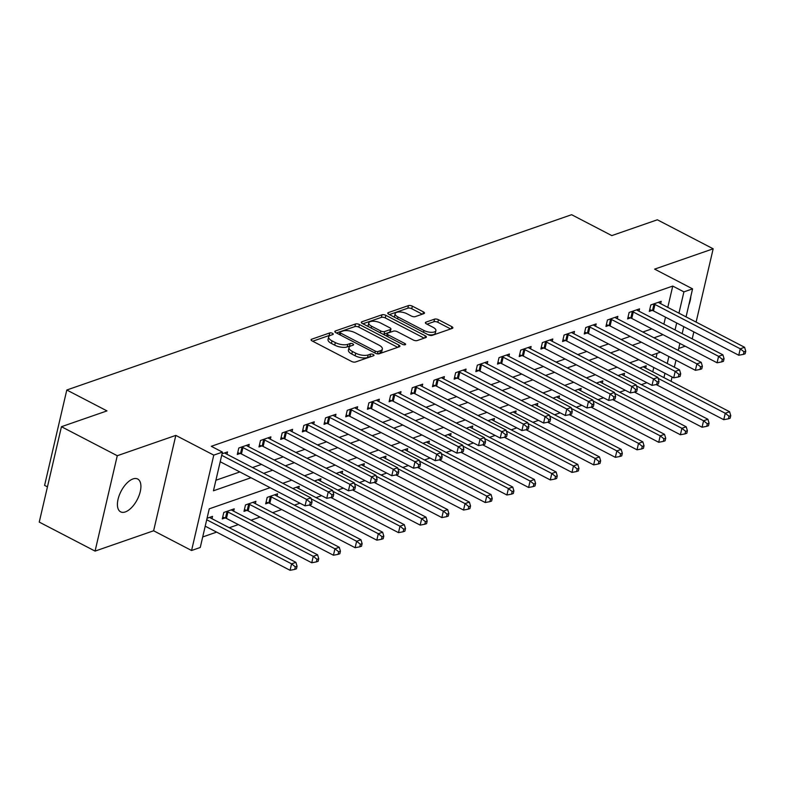 <?xml version="1.0" encoding="UTF-8"?>
<svg xmlns="http://www.w3.org/2000/svg" width="785" height="785" viewBox="0 0 785 785"><rect width="100%" height="100%" fill="white"/><g stroke="black" fill="none" stroke-linecap="round" stroke-linejoin="round"><path stroke-width="1.18" d="M332.467 333.311A1.982 0.795 13.1 0 0 329.739 332.928L311.655 339.218A2.836 1.138 13.1 0 0 311.076 339.709A2.836 1.138 13.1 0 0 312.136 340.945L351.592 361.453A2.836 1.138 13.1 0 0 355.487 362.003L373.582 355.713A1.982 0.795 13.1 0 0 373.984 355.37A1.982 0.795 13.1 0 0 373.238 354.506A1.982 0.795 13.1 0 0 370.51 354.123L368.165 354.938A9.077 3.65 13.1 0 1 355.703 353.181L352.416 351.474A9.077 3.65 13.1 0 1 349.021 347.519A9.077 3.65 13.1 0 1 350.856 345.93L353.191 345.125A1.982 0.795 13.1 0 0 353.593 344.772A1.982 0.795 13.1 0 0 352.858 343.909A1.982 0.795 13.1 0 0 350.13 343.526L347.784 344.34A9.077 3.65 13.1 0 1 335.323 342.584L332.035 340.876A9.077 3.65 13.1 0 1 328.64 336.932A9.077 3.65 13.1 0 1 330.475 335.342L332.811 334.528A1.982 0.795 13.1 0 0 333.213 334.184A1.982 0.795 13.1 0 0 332.467 333.311M330.24 335.43A1.982 0.795 13.1 0 0 329.141 335.509L312.685 341.23M370.991 356.616A1.982 0.795 13.1 0 0 369.912 356.694L367.566 357.509L368.165 354.938M350.62 346.018A1.982 0.795 13.1 0 0 349.531 346.106L347.186 346.921L347.784 344.34M132.999 478.928A18.497 9.106 117.5 0 0 119.291 495.257A18.497 9.106 117.5 0 0 120.625 511.849A18.497 9.106 117.5 0 0 125.315 511.928A18.497 9.106 117.5 0 0 139.033 495.61A18.497 9.106 117.5 0 0 137.689 479.017A18.497 9.106 117.5 0 0 132.999 478.928M423.91 313.627A2.836 1.138 13.1 0 0 424.479 313.137A2.836 1.138 13.1 0 0 423.419 311.9L412.351 306.15A2.836 1.138 13.1 0 0 408.455 305.601L388.359 312.577A2.836 1.138 13.1 0 0 387.79 313.078A2.836 1.138 13.1 0 0 388.85 314.304L428.306 334.812A2.836 1.138 13.1 0 0 432.201 335.362L452.288 328.385A2.836 1.138 13.1 0 0 452.866 327.885A2.836 1.138 13.1 0 0 451.807 326.648L438.432 319.701A2.836 1.138 13.1 0 0 434.537 319.152L425.941 322.144A2.836 1.138 13.1 0 0 425.372 322.635A2.836 1.138 13.1 0 0 426.432 323.871L433.055 327.316A7.585 3.052 13.1 0 1 435.891 330.622A7.585 3.052 13.1 0 1 431.456 332.33A7.585 3.052 13.1 0 1 423.949 330.485L397.975 316.983A7.585 3.052 13.1 0 1 395.14 313.676A7.585 3.052 13.1 0 1 399.585 311.969A7.585 3.052 13.1 0 1 407.081 313.823L411.418 316.07A2.836 1.138 13.1 0 0 415.304 316.62L423.91 313.627M667.79 307.377L672.745 286.074L683.912 291.873L692.576 288.86L686.061 316.875M61.446 426.706L117.269 455.722L95.073 551.099L39.25 522.094L61.446 426.706L106.986 410.898L66.794 390.008L571.617 214.707L611.809 235.598L657.349 219.79L713.172 248.796L654.621 269.127L692.576 288.86M95.073 551.099L153.624 530.778L175.82 435.39L117.269 455.722M175.82 435.39L213.775 455.123L222.449 452.111L213.451 490.782L250.994 477.741M672.745 286.074L211.293 446.302L222.449 452.111M359.393 324.539A2.836 1.138 13.1 0 0 355.497 323.989L335.401 330.966A2.836 1.138 13.1 0 0 334.832 331.466A2.836 1.138 13.1 0 0 335.892 332.693L375.348 353.201A2.836 1.138 13.1 0 0 379.243 353.75L399.329 346.774A2.836 1.138 13.1 0 0 399.908 346.273A2.836 1.138 13.1 0 0 398.849 345.047L359.393 324.539L358.794 327.119A2.836 1.138 13.1 0 0 354.899 326.57L336.431 332.977M361.885 321.772L381.981 314.795A2.836 1.138 13.1 0 1 385.867 315.344L425.323 335.843A2.836 1.138 13.1 0 1 426.383 337.079A2.836 1.138 13.1 0 1 425.813 337.579L417.218 340.562A2.836 1.138 13.1 0 1 413.322 340.013L397.318 331.702A2.836 1.138 13.1 0 0 393.422 331.152L387.721 333.134A2.836 1.138 13.1 0 0 387.152 333.625A2.836 1.138 13.1 0 0 388.212 334.861L404.864 343.526A1.982 0.795 13.1 0 1 405.609 344.389A1.982 0.795 13.1 0 1 404.442 344.831A1.982 0.795 13.1 0 1 402.479 344.35L362.376 323.498A2.836 1.138 13.1 0 1 361.316 322.272A2.836 1.138 13.1 0 1 361.885 321.772L361.61 322.969M692.213 338.865L693.832 331.898M696.109 322.095L713.172 248.796M215.904 480.243L239.827 471.942M252.505 467.536L261.513 464.406M274.181 460.01L283.199 456.88M295.866 452.484L304.884 449.354M317.552 444.948L326.57 441.818M339.238 437.422L348.255 434.291M360.923 429.886L369.941 426.755M382.609 422.359L391.627 419.229M404.295 414.833L413.312 411.703M425.98 407.297L434.998 404.167M447.666 399.771L456.684 396.641M469.351 392.245L478.369 389.115M491.037 384.709L500.045 381.579M512.723 377.183L521.731 374.052M534.408 369.647L543.416 366.516M556.084 362.12L565.102 358.99M577.77 354.594L586.788 351.464M599.455 347.058L608.473 343.928M621.141 339.532L630.159 336.402M642.827 332.006L651.844 328.876M663.884 324.146L665.503 317.169M226.973 454.27L227.522 451.924L222.057 453.818M248.659 446.743L249.208 444.398L238.797 448.009L237.296 454.456L240.122 453.475M270.344 439.217L270.894 436.862L260.483 440.483L258.981 446.92L261.807 445.949M292.03 431.681L292.579 429.336L282.168 432.947L280.667 439.394L283.493 438.413M313.715 424.155L314.265 421.8L303.854 425.421L302.353 431.868L305.179 430.887M335.401 416.619L335.951 414.274L325.539 417.885L324.038 424.332L326.864 423.35M357.087 409.093L357.626 406.748L347.225 410.359L345.724 416.806L348.54 415.824M378.772 401.567L379.312 399.212L368.911 402.833L367.409 409.27L370.226 408.298M400.458 394.031L400.998 391.686L390.596 395.297L389.095 401.743L391.911 400.762M422.144 386.505L422.683 384.159L412.272 387.77L410.781 394.217L413.597 393.236M443.819 378.978L444.369 376.623L433.958 380.244L432.466 386.681L435.283 385.71M465.505 371.442L466.054 369.097L455.643 372.708L454.142 379.155L456.968 378.174M487.191 363.916L487.74 361.561L477.329 365.182L475.828 371.629L478.654 370.648M508.876 356.38L509.426 354.035L499.015 357.646L497.513 364.093L500.339 363.112M530.562 348.854L531.111 346.509L520.7 350.12L519.199 356.567L522.025 355.585M552.247 341.328L552.797 338.973L542.386 342.594L540.885 349.031L543.711 348.059M573.933 333.792L574.483 331.447L564.072 335.058L562.57 341.504L565.396 340.523M595.619 326.266L596.168 323.92L585.757 327.531L584.256 333.978L587.082 332.997M617.304 318.739L617.844 316.384L607.443 320.005L605.941 326.442L608.758 325.461M638.99 311.203L639.53 308.858L629.128 312.469L627.627 318.916L630.443 317.935M660.676 303.677L661.215 301.322L650.814 304.943L649.313 311.39L652.129 310.409M202.707 536.96L216.631 532.122M229.308 527.726L238.316 524.596M250.984 520.2L260.002 517.07M272.67 512.664L281.687 509.534M294.355 505.138L299.958 503.195M316.041 497.602L321.644 495.659M337.727 490.075L343.33 488.133M359.412 482.549L365.015 480.597M381.098 475.013L386.701 473.07M402.784 467.487L408.386 465.544M424.469 459.961L430.072 458.008M446.155 452.425L451.758 450.482M467.84 444.899L473.443 442.956M489.526 437.363L495.119 435.42M511.202 429.837L516.805 427.894M532.887 422.31L538.49 420.358M554.573 414.774L560.176 412.832M576.259 407.248L581.862 405.305M597.944 399.722L603.547 397.769M619.63 392.186L625.233 390.243M641.316 384.66L646.918 382.717M652.786 371.815L653.797 367.488M656.074 357.685L657.094 353.319M211.979 518.718L212.529 516.373L207.054 518.267M233.665 511.192L234.205 508.847L223.804 512.458L222.302 518.905L225.118 517.923M255.351 503.656L255.89 501.311L245.489 504.932L243.988 511.369L246.804 510.387M277.036 496.13L277.576 493.785L267.175 497.396L265.673 503.842L268.49 502.861M298.722 488.604L299.262 486.249L292.815 488.496M320.398 481.068L320.947 478.722L314.5 480.96M342.083 473.541L342.633 471.196L336.186 473.433M363.769 466.015L364.318 463.66L357.872 465.907M385.455 458.479L386.004 456.134L379.557 458.371M407.14 450.953L407.69 448.608L401.243 450.845M428.826 443.417L429.375 441.072L422.919 443.309M450.512 435.891L451.061 433.546L444.604 435.783M472.197 428.365L472.747 426.01L466.29 428.257M493.883 420.829L494.422 418.483L487.976 420.721M515.568 413.302L516.108 410.957L509.661 413.195M537.254 405.776L537.794 403.421L531.347 405.668M558.94 398.24L559.479 395.895L553.033 398.132M580.615 390.714L581.165 388.369L574.718 390.606M602.301 383.178L602.851 380.833L596.404 383.07M623.987 375.652L624.536 373.307L618.089 375.544M645.672 368.126L646.222 365.771L639.775 368.018M66.794 390.008L44.598 485.385L47.443 486.867M678.721 348.442L685.177 346.195M270.128 487.681L209.252 508.827L200.254 547.488L191.579 550.501L213.775 455.123M153.624 530.778L191.579 550.501M683.784 326.668L682.155 333.645M679.879 343.447L678.26 350.414M675.973 360.217L674.354 367.184M672.078 376.986L671.067 381.324M675.051 329.945L676.67 322.978M678.946 313.176L683.912 291.873M263.662 473.345L272.68 470.215M285.348 465.809L294.365 462.679M307.033 458.283L316.051 455.153M328.719 450.757L337.736 447.627M350.404 443.221L359.422 440.091M372.09 435.695L381.108 432.564M393.776 428.159L402.793 425.028M415.461 420.632L424.479 417.502M437.147 413.106L446.155 409.976M458.832 405.57L467.84 402.44M480.518 398.044L489.526 394.914M502.194 390.518L511.212 387.388M523.88 382.982L532.897 379.852M545.565 375.456L554.583 372.325M567.251 367.92L576.268 364.789M588.936 360.393L597.954 357.263M610.622 352.867L619.64 349.737M632.308 345.331L641.325 342.201M653.993 337.805L663.011 334.675M660.46 352.151L651.442 355.281M638.774 359.677L629.756 362.807M617.088 367.203L608.071 370.334M595.403 374.739L586.385 377.87M573.717 382.266L564.7 385.396M552.032 389.802L543.014 392.932M530.346 397.328L521.328 400.458M508.66 404.854L499.643 407.984M486.975 412.39L477.957 415.52M465.289 419.916L456.271 423.046M443.603 427.442L434.596 430.572M421.918 434.978L412.91 438.108M400.232 442.504L391.224 445.635M378.556 450.04L369.539 453.171M356.871 457.567L347.853 460.697M335.185 465.093L326.167 468.223M313.5 472.629L304.482 475.759M291.814 480.155L282.796 483.285M663.953 377.624L664.964 373.287M667.24 363.494L668.859 356.518M688.828 304.992A18.497 9.106 117.5 0 0 690.8 296.504M328.64 336.932L328.042 339.503A9.077 3.65 13.1 0 0 331.437 343.457L332.035 340.876M347.186 346.921A9.077 3.65 13.1 0 1 334.724 345.164L331.437 343.457M349.021 347.519L348.422 350.1A9.077 3.65 13.1 0 0 351.817 354.045L352.416 351.474M367.566 357.509A9.077 3.65 13.1 0 1 355.105 355.762L351.817 354.045M397.701 347.343L358.794 327.119M340.347 331.908A1.982 0.795 13.1 0 0 339.944 332.261A1.982 0.795 13.1 0 0 340.69 333.125L375.318 351.121A1.982 0.795 13.1 0 0 378.046 351.503L380.519 350.65A9.077 3.65 13.1 0 0 382.344 349.06A9.077 3.65 13.1 0 0 378.949 345.106L355.281 332.811A9.077 3.65 13.1 0 0 342.819 331.054L340.347 331.908M382.344 349.06L381.745 351.641A9.077 3.65 13.1 0 1 379.911 353.221L377.997 353.888M362.915 323.783L381.373 317.375L381.981 314.795M424.185 338.149L385.268 317.925A2.836 1.138 13.1 0 0 381.373 317.375M380.715 323.067A7.585 3.052 13.1 0 0 373.209 321.222A7.585 3.052 13.1 0 0 368.773 322.929A7.585 3.052 13.1 0 0 371.609 326.236L380.754 330.985A2.836 1.138 13.1 0 0 384.65 331.535L390.351 329.553A2.836 1.138 13.1 0 0 390.93 329.062A2.836 1.138 13.1 0 0 389.87 327.826L380.715 323.067M368.773 322.929L368.165 325.51A7.585 3.052 13.1 0 0 368.371 326.619M383.07 334.263A2.836 1.138 13.1 0 0 384.051 334.116L384.65 331.535M390.93 329.062L390.331 331.643A2.836 1.138 13.1 0 1 389.752 332.134L384.051 334.116M395.14 313.676L394.541 316.257A7.585 3.052 13.1 0 0 394.747 317.366M427.884 334.596A7.585 3.052 13.1 0 0 435.292 333.203L435.891 330.622M450.659 328.954L437.834 322.282A2.836 1.138 13.1 0 0 433.938 321.732L426.971 324.156M422.281 314.196L411.752 308.721A2.836 1.138 13.1 0 0 407.857 308.181L389.389 314.589M205.219 526.185L290.067 570.293L291.569 563.846L295.906 562.345L210.606 518.012A2.895 1.158 -166.9 0 1 209.899 517.531L209.703 517.354M206.71 519.748L291.569 563.846L295.317 566.839L294.718 569.419L296.455 568.811L297.054 566.23L295.317 566.839M295.906 562.345L297.054 566.23M294.718 569.419L290.067 570.293M220.212 461.737L305.061 505.844L306.562 499.397L221.713 455.3M310.32 502.39L309.722 504.971L311.449 504.362L312.057 501.792L310.32 502.39L306.562 499.397L310.899 497.896L225.599 453.563A2.895 1.158 13.1 0 1 224.893 453.082L224.696 452.906M305.061 505.844L309.722 504.971M312.057 501.792L310.899 497.896M222.704 517.168L225.491 518.041A2.895 1.158 -166.9 0 1 226.453 518.424L311.753 562.766L313.254 556.32L317.591 554.809L232.291 510.476A2.895 1.158 -166.9 0 1 231.585 510.005L231.389 509.818M226.62 511.477L226.993 511.594A2.895 1.158 -166.9 0 1 227.954 511.987L313.254 556.32L317.003 559.303L316.404 561.883L318.141 561.285L318.739 558.704L317.003 559.303M317.591 554.809L318.739 558.704M316.404 561.883L311.753 562.766M244.39 509.632L247.177 510.505A2.895 1.158 -166.9 0 1 248.138 510.898L333.439 555.231L334.94 548.784L339.277 547.282L253.977 502.949A2.895 1.158 -166.9 0 1 253.27 502.469L253.074 502.292M248.305 503.95L248.678 504.068A2.895 1.158 -166.9 0 1 249.64 504.451L334.94 548.784L338.688 551.777L338.09 554.357L339.826 553.749L340.425 551.178L338.688 551.777M339.277 547.282L340.425 551.178M338.09 554.357L333.439 555.231M266.076 502.106L268.863 502.979A2.895 1.158 -166.9 0 1 269.824 503.371L355.124 547.704L356.625 541.258L360.963 539.746L275.663 495.413A2.895 1.158 -166.9 0 1 274.956 494.942L274.76 494.766M269.991 496.414L270.364 496.532A2.895 1.158 -166.9 0 1 271.325 496.925L356.625 541.258L360.374 544.25L359.775 546.821L361.512 546.223L362.111 543.642L360.374 544.25M360.963 539.746L362.111 543.642M359.775 546.821L355.124 547.704M242.948 447.538L241.446 453.975L326.746 498.318L328.248 491.871L242.948 447.538A2.895 1.158 13.1 0 0 241.996 447.146L241.623 447.028M332.006 494.864L331.407 497.435L333.134 496.836L333.743 494.256L332.006 494.864L328.248 491.871L332.585 490.36L247.285 446.027A2.895 1.158 13.1 0 1 246.578 445.556L246.382 445.37M241.446 453.975A2.895 1.158 13.1 0 0 240.495 453.593L237.698 452.719M326.746 498.318L331.407 497.435M333.743 494.256L332.585 490.36M264.633 440.002L263.132 446.449L348.432 490.782L349.933 484.335L264.633 440.002A2.895 1.158 13.1 0 0 263.672 439.62L263.309 439.502M353.692 487.328L353.093 489.909L354.82 489.3L355.419 486.729L353.692 487.328L349.933 484.335L354.271 482.834L268.97 438.501A2.895 1.158 13.1 0 1 268.264 438.02L268.068 437.844M263.132 446.449A2.895 1.158 13.1 0 0 262.18 446.057L259.384 445.183M348.432 490.782L353.093 489.909M355.419 486.729L354.271 482.834M286.319 432.476L284.818 438.923L370.118 483.256L371.619 476.809L286.319 432.476A2.895 1.158 13.1 0 0 285.357 432.084L284.994 431.966M375.377 479.802L374.769 482.373L376.506 481.774L377.104 479.193L375.377 479.802L371.619 476.809L375.956 475.308L290.656 430.965A2.895 1.158 13.1 0 1 289.95 430.494L289.753 430.317M284.818 438.923A2.895 1.158 13.1 0 0 283.866 438.53L281.069 437.657M370.118 483.256L374.769 482.373M377.104 479.193L375.956 475.308M309.241 505.059L376.81 540.168L378.311 533.731L382.638 532.22L297.348 487.887A2.895 1.158 -166.9 0 1 296.632 487.406L296.445 487.23M311.184 498.838L378.311 533.731L382.06 536.714L381.461 539.295L383.198 538.696L383.796 536.116L382.06 536.714M382.638 532.22L383.796 536.116M381.461 539.295L376.81 540.168M308.005 424.95L306.503 431.387L391.803 475.72L393.305 469.283L308.005 424.95A2.895 1.158 13.1 0 0 307.043 424.557L306.67 424.44M397.053 472.266L396.454 474.846L398.191 474.248L398.79 471.667L397.053 472.266L393.305 469.283L397.642 467.772L312.342 423.439A2.895 1.158 13.1 0 1 311.635 422.958L311.439 422.781M306.503 431.387A2.895 1.158 13.1 0 0 305.542 431.004L302.755 430.131M391.803 475.72L396.454 474.846M398.79 471.667L397.642 467.772M330.927 497.523L398.495 532.642L399.987 526.195L404.324 524.694L319.034 480.361A2.895 1.158 -166.9 0 1 318.317 479.88L318.131 479.704M332.869 491.312L399.987 526.195L403.745 529.188L403.147 531.769L404.883 531.16L405.482 528.59L403.745 529.188M404.324 524.694L405.482 528.59M403.147 531.769L398.495 532.642M352.612 489.997L420.181 525.116L421.673 518.669L426.01 517.158L340.71 472.825A2.895 1.158 -166.9 0 1 340.003 472.354L339.807 472.177M354.555 483.776L421.673 518.669L425.431 521.662L424.832 524.233L426.569 523.634L427.168 521.054L425.431 521.662M426.01 517.158L427.168 521.054M424.832 524.233L420.181 525.116M374.298 482.471L441.857 517.58L443.358 511.133L447.695 509.632L362.395 465.299A2.895 1.158 -166.9 0 1 361.689 464.818L361.492 464.641M376.241 476.25L443.358 511.133L447.116 514.126L446.518 516.707L448.245 516.108L448.853 513.527L447.116 514.126M447.695 509.632L448.853 513.527M446.518 516.707L441.857 517.58M395.983 474.935L463.542 510.054L465.044 503.607L469.381 502.106L384.081 457.773A2.895 1.158 -166.9 0 1 383.374 457.292L383.178 457.115M397.916 468.724L465.044 503.607L468.802 506.6L468.203 509.18L469.93 508.572L470.539 505.991L468.802 506.6M469.381 502.106L470.539 505.991M468.203 509.18L463.542 510.054M417.669 467.409L485.228 502.528L486.729 496.081L491.067 494.57L405.766 450.237A2.895 1.158 -166.9 0 1 405.06 449.766L404.864 449.579M419.602 461.188L486.729 496.081L490.488 499.064L489.889 501.644L491.616 501.046L492.215 498.465L490.488 499.064M491.067 494.57L492.215 498.465M489.889 501.644L485.228 502.528M329.69 417.414L328.189 423.861L413.489 468.194L414.99 461.747L329.69 417.414A2.895 1.158 13.1 0 0 328.729 417.021L328.356 416.913M418.739 464.74L418.14 467.32L419.877 466.712L420.475 464.141L418.739 464.74L414.99 461.747L419.327 460.245L334.027 415.913A2.895 1.158 13.1 0 1 333.321 415.432L333.125 415.255M328.189 423.861A2.895 1.158 13.1 0 0 327.227 423.468L324.44 422.595M413.489 468.194L418.14 467.32M420.475 464.141L419.327 460.245M351.376 409.888L349.875 416.335L435.175 460.667L436.676 454.221L351.376 409.888A2.895 1.158 13.1 0 0 350.414 409.495L350.041 409.377M440.424 457.213L439.826 459.784L441.562 459.186L442.161 456.605L440.424 457.213L436.676 454.221L441.013 452.709L355.713 408.377A2.895 1.158 13.1 0 1 355.006 407.906L354.81 407.729M349.875 416.335A2.895 1.158 13.1 0 0 348.913 415.942L346.126 415.069M435.175 460.667L439.826 459.784M442.161 456.605L441.013 452.709M373.061 402.352L371.56 408.799L456.86 453.131L458.361 446.694L373.061 402.352A2.895 1.158 13.1 0 0 372.1 401.969L371.727 401.851M462.11 449.677L461.511 452.258L463.248 451.66L463.847 449.079L462.11 449.677L458.361 446.694L462.699 445.183L377.399 400.85A2.895 1.158 13.1 0 1 376.692 400.37L376.496 400.193M371.56 408.799A2.895 1.158 13.1 0 0 370.599 408.406L367.812 407.533M456.86 453.131L461.511 452.258M463.847 449.079L462.699 445.183M394.747 394.826L393.246 401.272L478.546 445.605L480.047 439.158L394.747 394.826A2.895 1.158 13.1 0 0 393.785 394.433L393.413 394.315M483.796 442.151L483.197 444.732L484.934 444.124L485.532 441.553L483.796 442.151L480.047 439.158L484.384 437.657L399.084 393.324A2.895 1.158 13.1 0 1 398.378 392.843L398.181 392.667M393.246 401.272A2.895 1.158 13.1 0 0 392.284 400.88L389.497 400.007M478.546 445.605L483.197 444.732M485.532 441.553L484.384 437.657M416.433 387.299L414.931 393.736L500.231 438.079L501.733 431.632L416.433 387.299A2.895 1.158 13.1 0 0 415.471 386.907L415.098 386.789M505.481 434.625L504.883 437.196L506.619 436.597L507.218 434.017L505.481 434.625L501.733 431.632L506.06 430.121L420.77 385.788A2.895 1.158 13.1 0 1 420.053 385.317L419.867 385.131M414.931 393.736A2.895 1.158 13.1 0 0 413.97 393.354L411.183 392.48M500.231 438.079L504.883 437.196M507.218 434.017L506.06 430.121M439.355 459.873L506.914 494.992L508.415 488.545L512.752 487.043L427.452 442.711A2.895 1.158 -166.9 0 1 426.746 442.23L426.549 442.053M441.288 453.661L508.415 488.545L512.173 491.538L511.565 494.118L513.302 493.51L513.9 490.939L512.173 491.538M512.752 487.043L513.9 490.939M511.565 494.118L506.914 494.992M438.118 379.763L436.617 386.21L521.917 430.543L523.409 424.096L438.118 379.763A2.895 1.158 13.1 0 0 437.157 379.381L436.784 379.263M527.167 427.089L526.568 429.67L528.305 429.061L528.904 426.49L527.167 427.089L523.409 424.096L527.746 422.595L442.455 378.262A2.895 1.158 13.1 0 1 441.739 377.781L441.553 377.605M436.617 386.21A2.895 1.158 13.1 0 0 435.655 385.818L432.869 384.944M521.917 430.543L526.568 429.67M528.904 426.49L527.746 422.595M461.04 452.346L528.599 487.465L530.101 481.019L534.438 479.507L449.138 435.175A2.895 1.158 -166.9 0 1 448.431 434.704L448.235 434.527M462.973 446.125L530.101 481.019L533.859 484.011L533.25 486.582L534.987 485.984L535.586 483.403L533.859 484.011M534.438 479.507L535.586 483.403M533.25 486.582L528.599 487.465M459.794 372.237L458.303 378.684L543.603 423.017L545.094 416.57L459.794 372.237A2.895 1.158 13.1 0 0 458.842 371.845L458.469 371.727M548.852 419.563L548.254 422.134L549.991 421.535L550.589 418.954L548.852 419.563L545.094 416.57L549.431 415.069L464.131 370.726A2.895 1.158 13.1 0 1 463.425 370.255L463.228 370.078M458.303 378.684A2.895 1.158 13.1 0 0 457.341 378.291L454.554 377.418M543.603 423.017L548.254 422.134M550.589 418.954L549.431 415.069M482.726 444.82L550.285 479.929L551.786 473.492L556.123 471.981L470.823 427.648A2.895 1.158 -166.9 0 1 470.117 427.168L469.921 426.991M484.659 438.599L551.786 473.492L555.535 476.475L554.936 479.056L556.673 478.457L557.271 475.877L555.535 476.475M556.123 471.981L557.271 475.877M554.936 479.056L550.285 479.929M481.48 364.711L479.988 371.148L565.279 415.481L566.78 409.044L481.48 364.711A2.895 1.158 13.1 0 0 480.528 364.318L480.155 364.201M570.538 412.027L569.939 414.608L571.676 414.009L572.275 411.428L570.538 412.027L566.78 409.044L571.117 407.533L485.817 363.2A2.895 1.158 13.1 0 1 485.11 362.719L484.914 362.542M479.988 371.148A2.895 1.158 13.1 0 0 479.027 370.765L476.24 369.892M565.279 415.481L569.939 414.608M572.275 411.428L571.117 407.533M504.412 437.284L571.971 472.403L573.472 465.956L577.809 464.455L492.509 420.122A2.895 1.158 -166.9 0 1 491.802 419.641L491.606 419.465M506.345 431.073L573.472 465.956L577.22 468.949L576.622 471.53L578.359 470.921L578.957 468.351L577.22 468.949M577.809 464.455L578.957 468.351M576.622 471.53L571.971 472.403M503.165 357.175L501.664 363.622L586.964 407.955L588.465 401.508L503.165 357.175A2.895 1.158 13.1 0 0 502.214 356.783L501.841 356.675M592.224 404.501L591.625 407.081L593.352 406.473L593.96 403.902L592.224 404.501L588.465 401.508L592.803 400.007L507.502 355.674A2.895 1.158 13.1 0 1 506.796 355.193L506.6 355.016M501.664 363.622A2.895 1.158 13.1 0 0 500.712 363.229L497.916 362.356M586.964 407.955L591.625 407.081M593.96 403.902L592.803 400.007M526.087 429.758L593.656 464.877L595.158 458.43L599.495 456.919L514.195 412.586A2.895 1.158 -166.9 0 1 513.488 412.115L513.292 411.939M528.03 423.537L595.158 458.43L598.906 461.423L598.307 463.994L600.044 463.395L600.643 460.815L598.906 461.423M599.495 456.919L600.643 460.815M598.307 463.994L593.656 464.877M524.851 349.649L523.35 356.096L608.65 400.428L610.151 393.982L524.851 349.649A2.895 1.158 13.1 0 0 523.889 349.256L523.526 349.139M613.909 396.974L613.311 399.545L615.038 398.947L615.636 396.366L613.909 396.974L610.151 393.982L614.488 392.471L529.188 348.138A2.895 1.158 13.1 0 1 528.482 347.667L528.285 347.49M523.35 356.096A2.895 1.158 13.1 0 0 522.398 355.703L519.601 354.83M608.65 400.428L613.311 399.545M615.636 396.366L614.488 392.471M547.773 422.232L615.342 457.341L616.843 450.894L621.18 449.393L535.88 405.06A2.895 1.158 -166.9 0 1 535.174 404.579L534.977 404.403M549.716 416.011L616.843 450.894L620.592 453.887L619.993 456.468L621.73 455.869L622.328 453.288L620.592 453.887M621.18 449.393L622.328 453.288M619.993 456.468L615.342 457.341M546.537 342.113L545.035 348.56L630.335 392.892L631.837 386.455L546.537 342.113A2.895 1.158 13.1 0 0 545.575 341.73L545.212 341.612M635.595 389.438L634.986 392.019L636.723 391.421L637.322 388.84L635.595 389.438L631.837 386.455L636.174 384.944L550.874 340.611A2.895 1.158 13.1 0 1 550.167 340.131L549.971 339.954M545.035 348.56A2.895 1.158 13.1 0 0 544.083 348.167L541.287 347.294M630.335 392.892L634.986 392.019M637.322 388.84L636.174 384.944M569.459 414.696L637.028 449.815L638.529 443.368L642.866 441.867L557.566 397.524A2.895 1.158 -166.9 0 1 556.85 397.053L556.663 396.876M571.402 408.485L638.529 443.368L642.277 446.361L641.679 448.941L643.415 448.333L644.014 445.752L642.277 446.361M642.866 441.867L644.014 445.752M641.679 448.941L637.028 449.815M591.144 407.17L658.713 442.279L660.205 435.842L664.542 434.331L579.252 389.998A2.895 1.158 -166.9 0 1 578.535 389.527L578.349 389.34M593.087 400.949L660.205 435.842L663.963 438.825L663.364 441.405L665.101 440.807L665.7 438.226L663.963 438.825M664.542 434.331L665.7 438.226M663.364 441.405L658.713 442.279M612.83 399.634L680.399 434.753L681.89 428.306L686.227 426.804L600.927 382.472A2.895 1.158 -166.9 0 1 600.221 381.991L600.025 381.814M614.773 393.422L681.89 428.306L685.648 431.299L685.05 433.879L686.787 433.271L687.385 430.7L685.648 431.299M686.227 426.804L687.385 430.7M685.05 433.879L680.399 434.753M634.515 392.108L702.075 427.226L703.576 420.78L707.913 419.268L622.613 374.936A2.895 1.158 -166.9 0 1 621.906 374.465L621.71 374.288M636.458 385.886L703.576 420.78L707.334 423.772L706.736 426.343L708.472 425.745L709.071 423.164L707.334 423.772M707.913 419.268L709.071 423.164M706.736 426.343L702.075 427.226M568.222 334.587L566.721 341.033L652.021 385.366L653.522 378.92L568.222 334.587A2.895 1.158 13.1 0 0 567.261 334.194L566.888 334.076M657.28 381.912L656.672 384.493L658.409 383.885L659.007 381.304L657.28 381.912L653.522 378.92L657.859 377.418L572.559 333.085A2.895 1.158 13.1 0 1 571.853 332.604L571.657 332.428M566.721 341.033A2.895 1.158 13.1 0 0 565.759 340.641L562.973 339.768M652.021 385.366L656.672 384.493M659.007 381.304L657.859 377.418M589.908 327.06L588.407 333.497L673.707 377.84L675.208 371.393L589.908 327.06A2.895 1.158 13.1 0 0 588.946 326.668L588.573 326.55M678.956 374.386L678.358 376.957L680.095 376.358L680.693 373.778L678.956 374.386L675.208 371.393L679.545 369.882L594.245 325.549A2.895 1.158 13.1 0 1 593.538 325.078L593.342 324.892M588.407 333.497A2.895 1.158 13.1 0 0 587.445 333.115L584.658 332.241M673.707 377.84L678.358 376.957M680.693 373.778L679.545 369.882M611.593 319.524L610.092 325.971L695.392 370.304L696.894 363.857L611.593 319.524A2.895 1.158 13.1 0 0 610.632 319.142L610.259 319.024M700.642 366.85L700.043 369.431L701.78 368.822L702.379 366.252L700.642 366.85L696.894 363.857L701.231 362.356L615.931 318.023A2.895 1.158 13.1 0 1 615.224 317.542L615.028 317.366M610.092 325.971A2.895 1.158 13.1 0 0 609.131 325.579L606.344 324.705M695.392 370.304L700.043 369.431M702.379 366.252L701.231 362.356M633.279 311.998L631.778 318.445L717.078 362.778L718.579 356.331L633.279 311.998A2.895 1.158 13.1 0 0 632.317 311.606L631.945 311.488M722.328 359.324L721.729 361.895L723.466 361.296L724.064 358.716L722.328 359.324L718.579 356.331L722.916 354.83L637.616 310.487A2.895 1.158 13.1 0 1 636.91 310.016L636.713 309.839M631.778 318.445A2.895 1.158 13.1 0 0 630.816 318.053L628.029 317.179M717.078 362.778L721.729 361.895M724.064 358.716L722.916 354.83M656.201 384.581L723.76 419.69L725.261 413.253L729.599 411.742L644.299 367.409A2.895 1.158 -166.9 0 1 643.592 366.929L643.396 366.752M658.134 378.36L725.261 413.253L729.02 416.236L728.421 418.817L730.148 418.219L730.756 415.638L729.02 416.236M729.599 411.742L730.756 415.638M728.421 418.817L723.76 419.69M654.965 304.472L653.463 310.909L738.763 355.242L740.265 348.805L654.965 304.472A2.895 1.158 13.1 0 0 654.003 304.08L653.63 303.962M744.013 351.788L743.415 354.369L745.151 353.77L745.75 351.189L744.013 351.788L740.265 348.805L744.602 347.294L659.302 302.961A2.895 1.158 13.1 0 1 658.595 302.48L658.399 302.303M653.463 310.909A2.895 1.158 13.1 0 0 652.502 310.526L649.715 309.653M738.763 355.242L743.415 354.369M745.75 351.189L744.602 347.294M329.141 335.509L329.739 332.928M369.912 356.694L370.51 354.123M349.531 346.106L350.13 343.526M334.724 345.164L335.323 342.584M355.105 355.762L355.703 353.181M311.37 340.405L311.655 339.218M398.368 347.107L398.849 345.047M335.126 332.163L335.401 330.966M354.899 326.57L355.497 323.989M340.258 334.969L340.69 333.125M374.887 352.965L375.318 351.121M377.497 353.849L378.046 351.503M379.911 353.221L380.519 350.65M385.268 317.925L385.867 315.344M424.842 337.913L425.323 335.843M387.78 336.706L388.212 334.861M404.56 344.831L404.864 343.526M371.177 328.081L371.609 326.236M380.332 332.83L380.754 330.985M389.752 332.134L390.351 329.553M397.544 318.828L397.975 316.983M423.517 332.33L423.949 330.485M425.656 323.332L425.941 322.144M433.938 321.732L434.537 319.152M437.834 322.282L438.432 319.701M451.326 328.719L451.807 326.648M388.084 313.774L388.359 312.577M407.857 308.181L408.455 305.601M411.752 308.721L412.351 306.15M422.938 313.971L423.419 311.9M225.491 518.041L226.993 511.594M226.453 518.424L227.954 511.987M247.177 510.505L248.678 504.068M248.138 510.898L249.64 504.451M268.863 502.979L270.364 496.532M269.824 503.371L271.325 496.925M241.996 447.146L240.495 453.593M263.672 439.62L262.18 446.057M285.357 432.084L283.866 438.53M307.043 424.557L305.542 431.004M328.729 417.021L327.227 423.468M350.414 409.495L348.913 415.942M372.1 401.969L370.599 408.406M393.785 394.433L392.284 400.88M415.471 386.907L413.97 393.354M437.157 379.381L435.655 385.818M458.842 371.845L457.341 378.291M480.528 364.318L479.027 370.765M502.214 356.783L500.712 363.229M523.889 349.256L522.398 355.703M545.575 341.73L544.083 348.167M567.261 334.194L565.759 340.641M588.946 326.668L587.445 333.115M610.632 319.142L609.131 325.579M632.317 311.606L630.816 318.053M654.003 304.08L652.502 310.526M339.414 334.528L339.944 332.261M386.573 336.078L387.152 333.625"/></g></svg>
